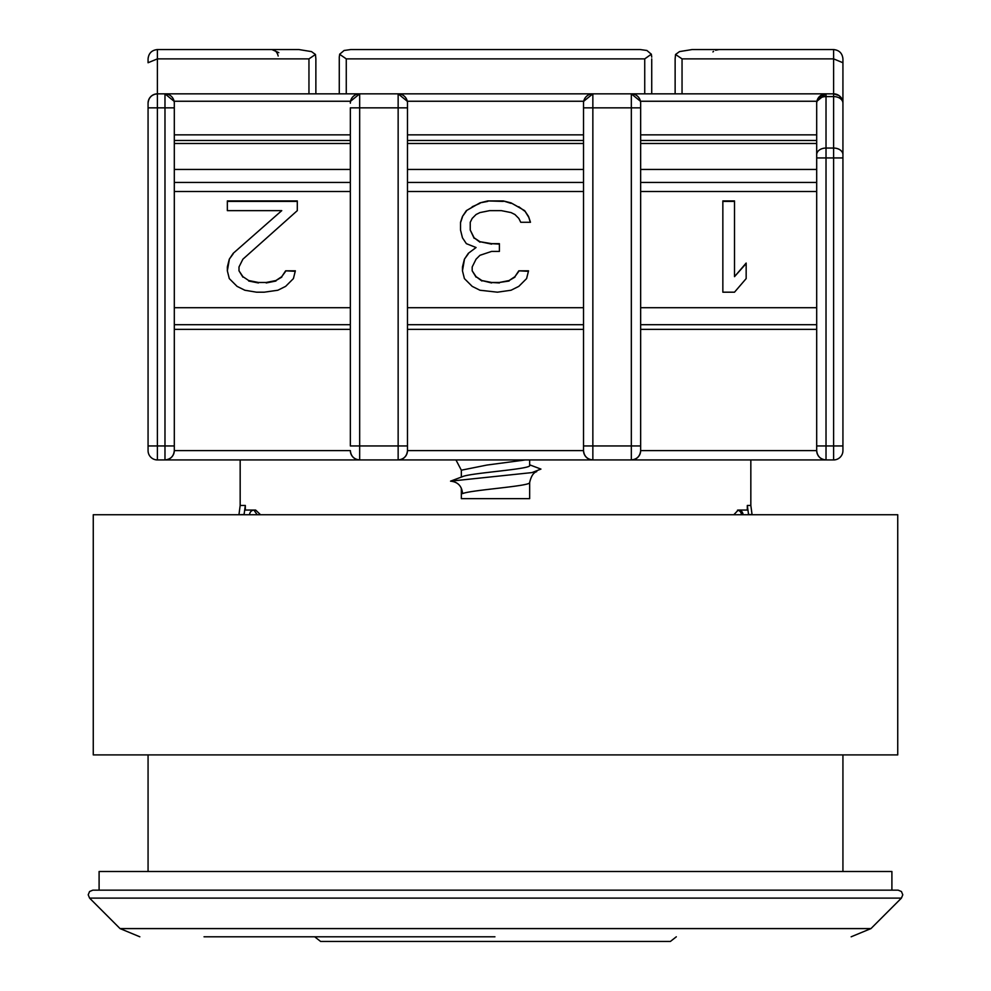 <?xml version="1.0" encoding="UTF-8"?>
<svg xmlns="http://www.w3.org/2000/svg" width="991" height="991" viewBox="0 0 991 991"><rect width="100%" height="100%" fill="white"/><g stroke="black" fill="none" stroke-linecap="round" stroke-linejoin="round"><path stroke-width="1.49" d="M314.68 936.792L320.613 941.45L670.387 941.45L676.32 936.792M494.943 936.792L204.035 936.792M495.079 890.153L92.869 890.153L891.9 890.153L891.9 871.498L99.1 871.498L99.1 890.153L898.131 890.153L495.921 890.153M842.932 871.498L842.932 754.907M148.068 871.498L148.068 754.907M870.953 928.592L901.426 898.106L89.574 898.106L120.047 928.592L870.953 928.592L851.158 936.792M750.831 459.935L750.831 505.472L752.082 514.738M240.169 459.935L240.169 505.472L245.322 505.472L245.322 510.068L255.653 510.068L260.534 514.738M733.811 514.738L738.258 510.068L747.313 510.068L747.313 505.472L748.577 514.738M244.046 514.738L245.322 505.472M249.534 514.738L249.67 513.933A4.658 4.658 90 0 1 254.266 510.068M737.502 510.142A4.658 4.658 -90 0 1 741.33 513.933L741.466 514.738M743.101 514.738L742.953 513.933A4.658 4.658 90 0 0 738.369 510.068M257.189 514.738L254.043 510.266M350.343 329.359L174.305 329.359L174.305 450.608A9.328 9.328 0 0 1 164.977 459.935C170.601 459.353 173.71 456.244 174.305 450.608L174.305 103.175A9.328 9.328 -0 0 0 164.977 93.848L833.604 93.848L838.993 95.57A9.328 4.658 -54.7 0 1 840.207 98.518A9.328 6.59 0 0 0 833.604 96.585L833.604 93.848A9.328 9.328 0 0 1 842.932 103.175L842.932 450.608A9.328 9.328 0 0 1 833.604 459.935L157.396 459.935A9.328 9.328 0 0 1 148.068 450.608L148.068 103.175A9.328 9.328 0 0 1 157.396 93.848C151.772 94.442 148.662 97.552 148.068 103.175M816.695 135.829L816.695 103.175A9.328 6.59 0 0 1 826.023 96.585L826.023 94.566A9.328 8.622 180 0 0 816.695 103.175A9.328 9.328 0 0 1 826.023 93.848L816.906 101.255L640.446 101.255L631.329 93.848A9.328 9.328 0 0 1 640.657 103.175L640.657 450.608A9.328 9.328 0 0 1 631.329 459.935C636.953 459.353 640.062 456.244 640.657 450.608A9.328 9.328 0 0 1 631.329 459.935L631.329 445.95L640.657 445.95M461.335 477.08L461.335 470.205L455.959 459.935L447.697 459.935L543.303 459.935L529.665 459.935L529.665 465.423C531.833 469.164 470.725 472.893 462.574 476.621L450.546 481.155L531.969 472.596L540.95 469.09L529.665 464.841M450.546 481.155C457.842 481.899 461.856 486.061 462.574 493.629C470.7 489.901 531.833 486.172 529.665 482.444L529.665 498.646L461.335 498.646L461.335 488.142M816.695 142.815L816.695 450.608L640.657 450.608M148.068 58.878L148.068 62.743L148.068 58.878C148.662 53.254 151.772 50.145 157.396 49.55C151.772 50.145 148.662 53.254 148.068 58.878M308.957 93.848L308.957 58.878L157.396 58.878L148.068 62.743M564.288 459.935L580.615 459.935M331.105 459.935L347.432 459.935M407.474 134.863L583.526 134.863L583.526 103.175A9.328 9.328 0 0 1 592.853 93.848L592.853 107.846L631.329 107.846L631.329 445.95L592.853 445.95L592.853 459.935C587.229 459.353 584.12 456.244 583.526 450.608L407.474 450.608L407.474 445.95L407.474 450.608A9.328 9.328 0 0 1 398.147 459.935C403.771 459.353 406.88 456.244 407.474 450.608A9.328 9.328 0 0 1 398.147 459.935L398.147 445.95L359.671 445.95L359.671 459.935C354.047 459.353 350.938 456.244 350.343 450.608L174.305 450.608A9.328 9.328 0 0 1 164.977 459.935L164.977 93.848L157.396 93.848L157.396 107.846L148.068 107.846M562.541 93.848L428.459 93.848M277.53 93.848L247.106 93.848M743.894 93.848L713.47 93.848M278.174 56.029A9.328 6.59 -90 0 0 271.893 49.55L298.873 49.55L311.484 51.594L315.46 54.48L315.869 58.878L315.46 54.48L308.957 58.878M157.396 93.848L157.396 49.55L298.873 49.55M842.932 450.608A9.328 9.328 0 0 1 833.604 459.935L833.604 445.95L826.023 445.95L826.023 459.935C820.399 459.353 817.29 456.244 816.695 450.608A9.328 9.328 0 0 0 826.023 459.935A9.328 9.328 0 0 1 816.695 450.608M644.732 93.848L644.732 58.878L346.268 58.878L339.64 54.307M842.92 102.692L842.932 58.878L842.932 62.743L833.604 58.878L682.043 58.878L675.54 54.48L679.516 51.594L692.127 49.55L679.516 51.594L675.54 54.48L675.131 58.878L675.54 54.48M583.526 107.846L592.853 107.846L592.853 445.95L583.526 445.95L583.526 103.175A9.328 9.328 0 0 1 592.853 93.848L583.724 101.255L407.276 101.255L398.147 93.848A9.328 9.328 0 0 1 407.474 103.175L407.474 445.95L398.147 445.95L398.147 107.846L359.671 107.846L359.671 93.848L350.554 101.255L174.094 101.255L164.977 93.848M842.932 62.743L842.932 154.646A9.328 6.59 180 0 0 833.604 148.055L833.604 445.95L842.932 445.95M816.695 445.95L826.023 445.95L826.023 157.941L842.932 157.941L842.932 154.646M651.36 54.307L651.731 57.131L651.273 54.071M644.732 58.878L651.322 54.22L646.888 50.479L640.211 49.55L350.789 49.55L344.112 50.479L339.678 54.22L339.269 57.131L339.727 54.071M339.269 93.848L339.269 57.131L339.269 93.848M461.335 470.205L486.903 465.064L525.317 459.935M350.343 445.95L350.343 107.846L359.671 107.846L359.671 445.95L350.343 445.95M174.305 134.863L350.343 134.863L350.343 107.846M359.671 459.935A9.328 9.328 0 0 1 350.343 450.608A9.328 9.328 0 0 0 359.671 459.935M583.526 445.95L583.526 450.608L583.526 445.95M592.853 459.935A9.328 9.328 0 0 1 583.526 450.608A9.328 9.328 0 0 0 592.853 459.935M816.695 103.175L816.695 154.646A9.328 6.59 180 0 1 826.023 148.055L826.023 96.585L833.604 96.585L833.604 148.055L826.023 148.055L826.023 157.941L816.695 157.941M384.83 49.55L350.789 49.55L344.112 50.479M651.731 93.848L651.731 58.878M675.131 58.878L675.131 93.848M833.604 93.848L833.604 49.55C839.228 50.145 842.338 53.254 842.932 58.878C842.338 53.254 839.228 50.145 833.604 49.55L692.127 49.55L719.107 49.55L715.601 50.231M350.343 103.175A9.328 9.328 0 0 1 359.671 93.848A9.328 9.328 0 0 0 350.343 103.175M315.869 93.848L315.869 58.878M606.17 49.55L640.211 49.55M248.716 280.54L258.44 282.472L266.207 282.472L275.932 280.54L281.754 276.65L285.643 270.828L295.355 270.828L293.41 278.595L285.643 286.362L277.864 290.239L264.263 292.184L256.496 292.184L244.839 290.239L237.06 286.362L229.293 278.595L227.348 270.828L227.348 266.951L229.293 259.184L233.182 253.349L281.754 210.637L227.348 210.637L227.348 200.925L297.3 200.925L297.3 210.637L242.894 259.184L239.004 266.951L239.004 270.828L242.894 276.65L248.716 280.54L242.894 276.65M491.61 251.417L479.954 255.294L476.064 259.184L472.187 266.951L472.187 270.828L476.064 276.65L481.899 280.54L491.61 282.472L499.39 282.472L509.101 280.54L514.936 276.65L518.813 270.828L528.537 270.828L526.593 278.595L518.813 286.362L511.046 290.239L497.445 292.184L479.954 290.239L472.187 286.362L464.407 278.595L462.463 270.828L462.463 266.951L464.407 259.184L468.297 253.349L476.064 247.527L466.352 243.65L462.463 237.815L460.518 230.048L460.518 222.281L462.463 216.459L466.352 210.637L479.954 202.87L487.733 200.925L503.267 200.925L511.046 202.87L524.648 210.637L528.537 216.459L530.482 222.281L520.758 222.281L518.813 218.404L514.936 214.514L511.046 212.582L501.335 210.637L489.665 210.637L479.954 212.582L476.064 214.514L472.187 218.404L470.242 222.281L470.242 230.048L474.132 237.815L479.954 241.705L491.61 243.65L499.39 243.65L499.39 251.417L491.61 251.417M734.504 292.184L722.848 292.184L722.848 200.925L734.504 200.925L734.504 276.65L746.161 263.061L746.161 278.595L734.504 292.184M640.657 140.487L816.695 140.487M407.474 140.487L583.526 140.487M174.305 140.487L350.343 140.487M462.574 476.621L458.102 478.306M266.207 282.472L258.44 282.472M258.44 282.955L248.716 281.023M242.894 277.133L239.004 270.828M297.3 210.637L297.3 201.408L227.348 201.408L227.348 210.637M233.182 253.349L281.754 210.637M233.182 253.832L229.293 259.184M229.293 259.654L227.348 270.828M295.231 271.311L285.643 270.828M285.643 271.311L281.754 276.65M281.754 277.133L275.932 280.54M275.932 281.023L266.207 282.955M499.39 251.417L499.39 244.12L491.61 243.65M491.61 244.12L479.954 241.705M479.954 242.188L474.132 237.815M474.132 238.298L470.242 230.048M530.321 222.281L528.537 216.459M528.537 216.942L524.648 210.637M524.648 211.12L518.813 206.747M518.813 207.23L511.046 202.87M511.046 203.353L503.267 200.925M503.267 201.408L487.733 200.925M487.733 201.408L479.954 202.87M479.954 203.353L472.187 206.747M472.187 207.23L466.352 210.637M466.352 211.12L462.463 216.459M462.463 216.942L460.518 222.764L460.518 230.048M468.297 253.349L476.064 247.527M468.297 253.832L464.407 259.184M464.407 259.654L462.463 270.828M528.414 271.311L518.813 270.828M518.813 271.311L514.936 276.65M514.936 277.133L509.101 280.54M509.101 281.023L499.39 282.472M499.39 282.955L491.61 282.472M491.61 282.955L481.899 280.54M481.899 281.023L476.064 276.65M476.064 277.133L472.187 270.828M734.504 201.408L722.848 201.408L722.848 292.184M746.161 278.595L746.161 263.544L734.504 276.65M897.735 514.738L93.265 514.738L93.265 754.907L897.735 754.907L897.735 514.738M747.313 505.472L750.831 505.472M244.108 514.527L238.918 514.738M742.953 513.933L741.33 513.933M752.02 514.527L748.515 514.527M640.657 134.863L816.695 134.863M407.474 307.706L583.526 307.706M640.657 307.706L816.695 307.706M816.695 143.484L640.657 143.484M583.526 143.484L407.474 143.484M174.305 445.95L157.396 445.95L157.396 459.935A9.328 9.328 0 0 1 148.068 450.608M174.305 107.846L157.396 107.846L157.396 445.95L148.068 445.95M346.268 58.878L346.268 93.848M682.043 58.878L682.043 93.848M826.023 93.848L826.023 94.566M640.657 107.846L631.329 107.846L631.329 93.848A9.328 9.328 0 0 1 640.657 103.175M407.474 107.846L398.147 107.846L398.147 93.848A9.328 9.328 0 0 1 407.474 103.175M407.474 329.359L583.526 329.359M640.657 329.359L816.695 329.359M840.207 98.518A9.328 6.59 0 0 1 842.932 103.175M350.343 191.511L174.305 191.511M174.305 307.706L350.343 307.706M583.526 191.511L407.474 191.511M816.695 191.511L640.657 191.511M350.343 182.455L174.305 182.455M583.526 182.455L407.474 182.455M816.695 182.455L640.657 182.455M174.305 169.449L350.343 169.449M407.474 169.449L583.526 169.449M640.657 169.449L816.695 169.449M350.343 143.484L174.305 143.484M92.869 890.153L89.574 891.516L88.211 894.811L89.574 898.106M120.047 928.592L139.842 936.792M901.426 898.106L902.789 894.811L901.426 891.516L898.131 890.153M238.98 514.527L240.169 505.472M278.83 52.647L271.893 49.55M712.913 51.916L713.545 51.396M529.665 482.444C531.151 476.126 533.505 472.521 536.713 471.642M350.343 324.701L174.305 324.701M407.474 324.701L583.526 324.701M640.657 324.701L816.695 324.701"/></g></svg>
